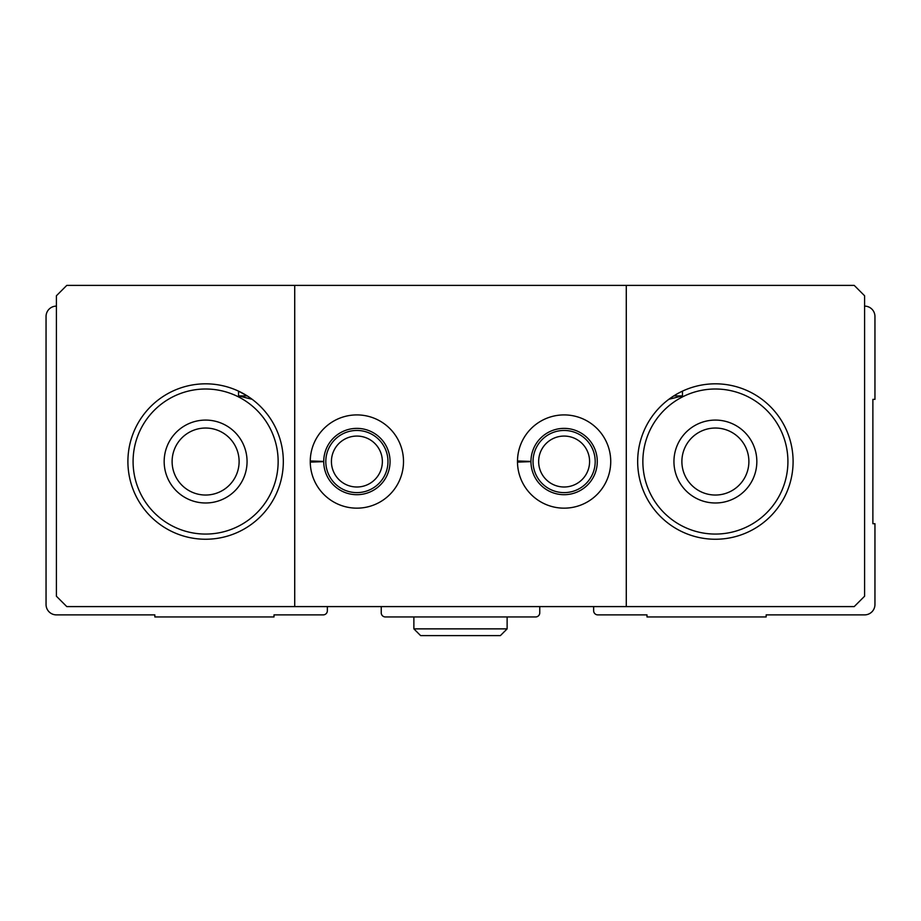 <?xml version="1.0" encoding="UTF-8"?>
<svg xmlns="http://www.w3.org/2000/svg" width="921" height="921" viewBox="0 0 921 921"><rect width="100%" height="100%" fill="white"/><g stroke="black" fill="none" stroke-linecap="round" stroke-linejoin="round"><path stroke-width="1.38" d="M56.411 306.117A10.361 10.361 0 0 0 46.05 316.479L46.05 604.521A10.361 10.361 0 0 0 56.411 614.883L154.843 614.883L154.843 616.955L273.998 616.955L273.998 614.883L323.213 614.883A4.145 4.145 0 0 0 327.358 610.738L327.358 606.594M381.236 606.594L381.236 612.81A4.145 4.145 0 0 0 385.381 616.955L535.619 616.955A4.145 4.145 0 0 0 539.764 612.81L539.764 606.594M593.642 606.594L593.642 610.738A4.145 4.145 0 0 0 597.787 614.883L647.003 614.883L647.003 616.955L766.157 616.955L766.157 614.883L864.589 614.883A10.361 10.361 0 0 0 874.95 604.521L874.95 523.704L872.878 523.704L872.878 399.369L874.95 399.369L874.95 316.479A10.361 10.361 0 0 0 864.589 306.117M133.085 461.536A72.529 72.529 0 0 1 241.878 398.724A72.529 72.529 0 0 1 241.878 524.348A72.529 72.529 0 0 1 133.085 461.536M164.168 461.536A41.445 41.445 0 0 1 226.336 425.64A41.445 41.445 0 0 1 226.336 497.432A41.445 41.445 0 0 1 164.168 461.536M642.858 461.536A72.529 72.529 0 0 1 751.651 398.724A72.529 72.529 0 0 1 751.651 524.348A72.529 72.529 0 0 1 642.858 461.536M673.942 461.536A41.445 41.445 0 0 1 736.109 425.64A41.445 41.445 0 0 1 736.109 497.432A41.445 41.445 0 0 1 673.942 461.536M682.461 391.149L682.461 395.915L673.758 395.915L668.876 399.277L682.461 395.915M247.242 395.915L238.539 391.149L238.539 395.915L247.242 395.915M238.539 395.915L252.124 399.277M626.28 285.395L854.228 285.395L864.589 295.756L864.589 596.232L854.228 606.594L626.28 606.594L626.28 285.395L294.72 285.395L294.72 606.594L626.28 606.594M294.72 606.594L66.773 606.594L56.411 596.232L56.411 295.756L66.773 285.395L294.72 285.395M310.262 460.961A46.626 46.626 0 0 0 380.361 501.818A46.626 46.626 0 0 0 380.361 421.254A46.626 46.626 0 0 0 310.262 460.961L323.732 461.433A33.156 33.156 0 0 1 373.5 432.835A33.156 33.156 0 0 1 373.5 490.237A33.156 33.156 0 0 1 323.732 461.64L310.262 462.112A46.626 46.626 0 0 0 380.361 501.818A46.626 46.626 0 0 0 380.361 421.254A46.626 46.626 0 0 0 310.262 460.961M517.487 460.961A46.626 46.626 0 0 0 587.586 501.818A46.626 46.626 0 0 0 587.586 421.254A46.626 46.626 0 0 0 517.487 460.961L530.957 461.433A33.156 33.156 0 0 1 580.725 432.835A33.156 33.156 0 0 1 580.725 490.237A33.156 33.156 0 0 1 530.957 461.64L517.487 462.112A46.626 46.626 0 0 0 587.586 501.818A46.626 46.626 0 0 0 587.586 421.254A46.626 46.626 0 0 0 517.487 460.961M283.323 461.536A77.709 77.709 0 0 0 131.185 439.19A77.709 77.709 0 0 0 194.319 538.417A77.709 77.709 0 0 0 283.323 461.536M793.096 461.536A77.709 77.709 0 0 0 668.876 399.277A77.709 77.709 0 0 0 680.573 531.014A77.709 77.709 0 0 0 793.096 461.536M589.59 461.536A25.477 25.477 0 0 0 551.38 439.478A25.477 25.477 0 0 0 551.38 483.594A25.477 25.477 0 0 0 589.59 461.536M595.196 461.536A31.084 31.084 0 0 0 548.571 434.62A31.084 31.084 0 0 0 548.571 488.452A31.084 31.084 0 0 0 595.196 461.536M382.365 461.536A25.477 25.477 0 0 0 344.155 439.478A25.477 25.477 0 0 0 344.155 483.594A25.477 25.477 0 0 0 382.365 461.536M387.971 461.536A31.084 31.084 0 0 0 341.346 434.62A31.084 31.084 0 0 0 341.346 488.452A31.084 31.084 0 0 0 387.971 461.536M681.885 461.536A33.501 33.501 0 0 1 732.137 432.525A33.501 33.501 0 0 1 732.137 490.548A33.501 33.501 0 0 1 681.885 461.536M172.112 461.536A33.501 33.501 0 0 1 222.364 432.525A33.501 33.501 0 0 1 222.364 490.548A33.501 33.501 0 0 1 172.112 461.536M316.087 461.905L323.732 461.64M523.312 461.905L530.957 461.64M413.874 616.955L413.874 628.87L420.609 635.605L500.391 635.605L507.126 628.87L413.874 628.87L413.874 616.955M507.126 616.955L507.126 628.87L500.391 635.605"/></g></svg>
